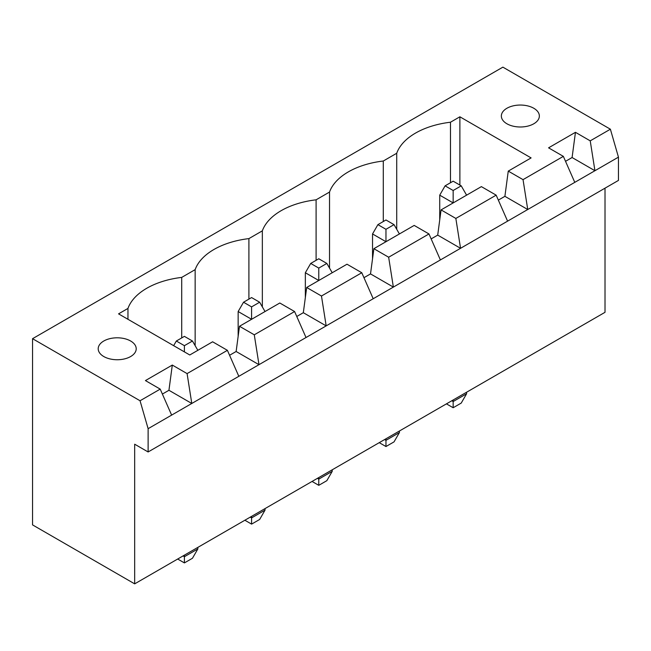 <?xml version="1.0" encoding="UTF-8"?>
<svg xmlns="http://www.w3.org/2000/svg" width="651" height="651" viewBox="0 0 651 651"><rect width="100%" height="100%" fill="white"/><g stroke="black" fill="none" stroke-linecap="round" stroke-linejoin="round"><path stroke-width="0.98" d="M134.676 444.202L134.676 583.857L32.55 524.893L32.55 338.691L140.055 400.756L148.119 428.683L148.119 451.965L134.676 444.202M605.015 188.18L605.015 312.309L134.676 583.857M32.55 338.691L502.881 67.143L610.386 129.207L618.45 157.143L618.45 180.417L148.119 451.965M618.45 157.143L148.119 428.683M446.44 403.864L453.161 407.738L461.225 403.083L466.596 393.774L466.596 392.227M466.596 393.774L453.161 401.537L453.161 399.983M451.818 400.756L453.161 401.537L453.161 407.738M379.248 442.656L385.97 446.537L394.034 441.874L399.413 432.565L399.413 431.019M399.413 432.565L385.97 440.328L385.97 438.774M384.627 439.547L385.97 440.328L385.97 446.537M312.065 481.447L318.778 485.329L326.843 480.674L332.222 471.357L332.222 469.81M332.222 471.357L318.778 479.12L318.778 477.565M317.436 478.339L318.778 479.12L318.778 485.329M183.053 555.93L184.404 556.703L184.404 555.148M177.682 559.03L184.404 562.912L192.46 558.257L197.839 548.948L197.839 547.393M197.839 548.948L184.404 556.703L184.404 562.912M244.874 520.239L251.587 524.12L259.651 519.465L265.03 510.148L265.03 508.602M265.03 510.148L251.587 517.911L251.587 516.357M250.244 517.138L251.587 517.911L251.587 524.12M610.386 129.207L590.229 140.852L575.451 132.316L548.573 147.834L563.351 156.362L523.038 179.643L508.26 171.107L531.102 157.916L459.883 116.798L450.476 122.225A69.047 39.866 0 0 0 396.719 153.262L383.284 161.017A69.047 39.866 0 0 0 329.528 192.053L316.093 199.816A69.047 39.866 0 0 0 262.345 230.845L248.902 238.608A69.047 39.866 0 0 0 195.154 269.636L181.71 277.399A69.047 39.866 0 0 0 127.962 308.428L118.555 313.863L189.775 354.982L212.617 341.791L227.402 350.328L187.089 373.601L172.303 365.065L145.433 380.583L160.211 389.119L140.055 400.756M565.532 161.318L572.091 157.526L594.933 170.717L590.229 140.852M160.211 389.119L171.636 415.11M563.351 156.362L574.776 182.353M498.34 200.109L504.899 196.325L527.741 209.508L523.038 179.643M431.149 238.901L437.708 235.117L460.55 248.3L455.846 218.435L496.16 195.154L507.585 221.145M162.384 394.067L168.943 390.283L172.303 365.065M187.089 373.601L191.793 403.474L168.943 390.283M227.402 350.328L238.827 376.319M363.958 277.692L370.517 273.908L393.359 287.091L388.655 257.226L428.976 233.953L440.393 259.944M229.575 355.275L236.134 351.491L239.495 326.273L279.808 303L294.594 311.536L306.019 337.527M294.594 311.536L254.281 334.809L258.984 364.682L236.134 351.491M296.766 316.484L303.325 312.7L326.175 325.891L321.472 296.018L361.785 272.745L373.202 298.736M572.091 157.526L575.451 132.316M504.899 196.325L508.26 171.107M437.708 235.117L441.069 209.899L481.382 186.625L496.16 195.154M370.517 273.908L373.877 248.69L414.191 225.417L428.976 233.953M303.325 312.7L306.686 287.482L346.999 264.208L361.785 272.745M459.883 116.798L459.883 185.071M450.476 122.225L450.476 182.744M396.719 153.262L396.719 229.298M127.962 308.428L127.962 319.291M383.284 161.017L383.284 221.535M181.71 277.399L181.71 337.91M329.528 192.053L329.528 268.09M195.154 269.636L195.154 345.673M316.093 199.816L316.093 260.327M248.902 238.608L248.902 299.118M262.345 230.845L262.345 306.881M506.917 123.78A19.001 10.969 0 0 0 527.627 126.156A19.001 10.969 0 0 0 539.353 116.024A19.001 10.969 0 0 0 520.352 105.047A19.001 10.969 0 0 0 501.351 116.024A19.001 10.969 0 0 0 506.917 123.78M103.769 356.528A19.001 10.969 0 0 0 124.479 358.913A19.001 10.969 0 0 0 136.214 348.773A19.001 10.969 0 0 0 117.213 337.804A19.001 10.969 0 0 0 98.203 348.773A19.001 10.969 0 0 0 103.769 356.528M455.846 218.435L441.069 209.899M388.655 257.226L373.877 248.69M254.281 334.809L239.495 326.273M321.472 296.018L306.686 287.482M466.596 195.162L461.225 185.844L453.161 190.499L453.161 202.917L439.726 195.162L439.726 219.981M399.413 233.953L394.034 224.644L385.97 229.298L385.97 241.708L372.535 233.953L372.535 258.772M332.222 272.745L326.843 263.435L318.778 268.09L318.778 280.5L305.343 272.745L305.343 297.572M265.03 311.536L259.651 302.227L251.587 306.881L251.587 319.291L238.152 311.536L238.152 336.364M461.225 185.844L453.161 181.19L445.097 185.844L439.726 195.162M453.161 190.499L445.097 185.844M394.034 224.644L385.97 219.981L377.905 224.644L372.535 233.953M385.97 229.298L377.905 224.644M318.778 268.09L310.714 263.435L305.343 272.745M326.843 263.435L318.778 258.781L310.714 263.435M197.839 350.328L192.46 341.018L184.404 336.364L176.34 341.018L173.646 345.673M184.404 351.874L184.404 345.673L176.34 341.018M192.46 341.018L184.404 345.673M259.651 302.227L251.587 297.572L243.531 302.227L238.152 311.536M251.587 306.881L243.531 302.227"/></g></svg>
